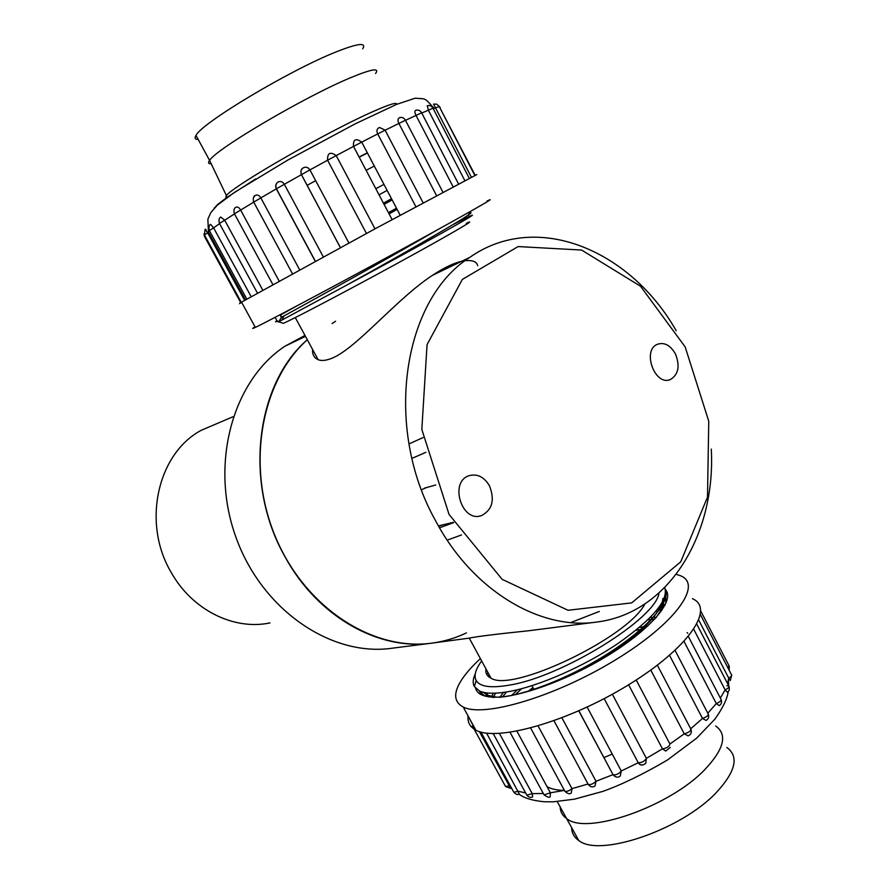 <?xml version="1.0" encoding="UTF-8"?>
<svg xmlns="http://www.w3.org/2000/svg" width="890" height="890" viewBox="0 0 890 890"><rect width="100%" height="100%" fill="white"/><g stroke="black" fill="none" stroke-linecap="round" stroke-linejoin="round"><path stroke-width="1.33" d="M711.277 449.072C715.972 534.289 669.069 613.065 596.823 622.043C540.397 630.576 472.801 590.915 435.722 521.017C382.989 427.467 402.792 299.663 469.697 257.444C536.403 210.307 630.22 249.823 676.189 330.691M285.534 557.674C243.359 484.85 255.185 384.614 307.306 339.746C260.87 381.309 245.685 466.004 275.433 536.848C304.914 607.848 373.021 651.491 432.062 643.103C379.418 650.924 318.186 617.26 285.534 557.674M466.427 632.89C455.591 638.074 444.143 641.479 432.062 643.103L469.264 638.119C476.784 636.517 496.531 634.069 528.527 630.776L596.823 622.043M570.724 622.566L599.348 611.441M312.579 349.447C312.223 354.454 314.081 357.869 318.13 359.671C321.635 361.14 326.563 360.539 332.893 357.847C357.446 347.222 396.996 298.495 432.44 275.344C443.988 267.734 453.733 263.051 461.688 261.293M465.259 260.67C472.801 260.08 476.929 261.76 477.641 265.698M335.575 321.257L332.081 323.571M449.038 514.409L502.16 579.357L568.02 610.273L631.678 602.897L680.75 561.801L707.494 497.121L708.763 421.248L685.178 346.933L640.544 286.257L581.604 250.046L518.125 246.575L462.366 279.404L427.067 344.608L421.827 429.436L449.038 514.409M489.444 485.751C484.026 476.818 477.196 473.469 468.952 475.738C449.016 482.002 461.765 522.875 481.39 515.644C492.337 509.926 495.018 499.957 489.444 485.751M675.399 353.864C670.426 345.253 664.463 342.049 657.499 344.252C641.568 350.271 655.04 386.683 670.504 379.474C678.525 374.456 680.16 365.924 675.399 353.864M439.526 527.815L453.666 522.619M411.948 458.395L425.876 452.309M426.677 487.509L421.493 489.711M431.072 643.236L391.9 648.243C331.225 656.976 261.682 609.984 235.75 536.737C209.428 463.646 232.835 380.419 285.022 346.177L304.97 335.43M218.673 422.861L201.296 430.271C157.541 453.477 141.655 523.12 171.269 572.548C192.285 610.162 234.081 630.598 269.982 622.911M391.5 198.715L383.445 203.176M396.484 208.204L388.463 212.677M468.719 213.411C484.683 206.981 415.263 247.175 346.466 285.267C417.844 247.053 488.844 207.148 469.063 216.593L453.377 224.402M277.135 320.634C275.088 321.957 275.055 322.202 277.012 321.368L275.288 317.252M387.117 190.393L379.062 194.843M392.123 199.905L384.08 204.366M397.107 209.384L389.086 213.867M383.968 184.408L375.825 188.713M466.226 223.334C480.289 216.815 449.995 234.56 397.719 263.151C345.554 291.686 291.152 320.244 283.354 323.304L282.575 323.07M408.966 443.965L423.017 437.58M277.435 321.19L278.848 321.624L281.641 320.2L346.466 285.267M279.382 315.116L280.183 315.149L281.385 317.352L278.848 321.624M296.793 305.949L280.183 315.149M436.745 230.21C391.077 256.954 300.397 306.994 284.177 315.817L281.385 317.352M498.923 697.304C523.387 695.568 567.052 678.914 604.021 656.075C640.956 633.346 665.898 607.77 666.221 593.775L664.83 587.812M664.719 587.589C668.713 600.038 653.071 618.706 617.816 643.604C583.885 666.499 538.606 686.268 508.88 691.575C495.263 693.966 485.428 693.744 479.365 690.918L474.359 686.546C472.557 683.209 472.868 678.959 475.282 673.797M687.781 633.268L687.08 632.612M665.598 597.613L664.619 597.268M667.433 593.441L666.187 592.239M481.668 660.97C475.516 669.269 473.691 675.81 476.206 680.583C479.944 686.791 490.98 688.304 509.314 685.122C562.035 676.923 656.23 618.417 658.989 593.052M485.94 668.846C485.284 673.107 486.964 676.2 490.98 678.124C511.973 692.932 627.973 637.585 644.872 603.965M461.498 534.957L447.203 540.152M438.625 526.246L443.721 524.644M640.911 629.308L635.861 630.376M521.64 688.704L515.31 694.678M654.517 619.329L651.647 619.485M651.146 619.529L647.887 619.841M506.488 691.986L502.605 696.792M660.803 611.808L659.991 611.708M657.71 611.519L655.808 611.43M495.552 693.165L493.16 697.671M664.641 605.834L660.892 604.622M487.72 692.999L487.264 695.179M489.077 674.631L488.009 676.122M655.563 618.183C661.381 610.618 664.151 604.288 663.862 599.192M634.637 637.162L632.49 637.707M532.921 687.525L528.504 691.13M647.753 626.071L645.072 626.46M643.87 626.66L639.376 627.483M517.335 689.783L511.694 695.457M656.353 617.304L650.178 617.571M503.428 692.442L500.013 697.015M661.971 610.162L657.321 609.583M493.316 693.232L491.725 696.581M665.075 605.011L661.793 603.164M486.24 692.821L486.096 695.846M666.265 601.896L664.062 598.714M488.02 672.684L486.752 674.453M483.459 692.309L487.442 695.268L496.776 697.17M594.476 663.317C634.214 640.678 662.772 612.932 662.794 598.492M198.181 139.418C195.043 139.441 194.32 138.106 196.011 135.413C201.351 123.187 290.151 69.954 336.587 51.72C358.125 43.232 366.814 42.253 362.664 48.794M225.749 198.426L226.371 195.511C234.226 185.387 324.783 133.133 370.563 112.674C388.407 104.631 397.129 101.849 396.718 104.341M367.425 152.98L359.215 157.23M315.65 180.637L307.106 185.387M366.124 170.324L374.301 166.041M487.008 201.04C501.804 193.898 463.946 215.48 399.12 250.846C334.406 286.157 266.978 321.991 255.341 327.386C251.903 329 251.792 328.81 255.03 326.808M359.115 157.029L367.325 152.791M476.806 174.562L374.679 228.997L241.535 302.155C238.253 304.08 238.309 304.191 241.713 302.478M241.646 302.355L240.823 302.822L204.566 236.629M205.056 236.15L204.522 236.54L203.977 233.903M244.639 300.364L207.704 232.835L204.411 234.982M251.18 296.67L213.611 227.885L209.361 230.566M262.806 290.196L224.692 220.208L219.452 223.435M279.193 281.14L240.645 210.073L234.426 213.822M299.685 269.881L260.837 197.903L253.728 202.108M315.282 261.337L276.323 188.858L260.837 197.903C259.257 195.255 257.344 194.443 255.096 195.466L253.416 197.68M323.326 256.943L284.333 184.274L276.323 188.858M340.369 247.643L301.154 174.195L300.942 170.746L302.544 168.266C305.47 166.441 307.929 166.986 309.92 169.901L284.333 184.274C282.597 181.527 280.417 180.837 277.791 182.194C275.678 183.952 275.188 186.166 276.312 188.836M348.891 243.003L309.92 169.901L327.587 160.233C327.32 152.935 330.201 151.389 336.197 155.594L327.587 160.233L366.457 233.458M374.99 228.83L336.197 155.594L353.508 146.405C353.03 139.296 355.755 137.872 361.718 142.133L353.508 146.405L392.089 219.563M400.177 215.202L361.718 142.133L377.716 133.934C376.281 130.741 376.882 128.594 379.518 127.481L385.047 130.073M415.875 206.725L377.716 133.934L385.114 130.196L423.128 202.831M436.545 195.622L398.909 123.465C397.507 120.595 397.719 118.659 399.554 117.647C402.046 117.013 403.982 117.836 405.384 120.105M442.92 192.207L405.44 120.239L385.125 130.218M453.088 186.778L416.064 115.489C414.662 112.808 414.551 111.072 415.741 110.293C418.233 109.615 420.169 110.416 421.571 112.696M458.506 183.907L421.626 112.808L405.495 120.328M464.814 180.57L428.446 110.338L427.211 105.732C429.659 105.064 431.572 105.854 432.952 108.102M469.23 178.256L433.007 108.213L421.738 113.03M471.333 177.166L433.575 104.086L436.779 104.186L439.182 106.422M474.804 175.397L439.237 106.533L433.263 108.702M475.138 175.23L439.86 107.746M214.145 208.327L217.761 204.377L227.339 197.146L255.73 178.912M205.123 229.264L207.704 232.835L208.438 232.101L245.507 299.874M246.841 299.118L209.306 230.465C208.571 227.184 208.994 225.126 210.574 224.313L213.611 227.885L219.563 223.646M257.477 293.155L219.396 223.323C218.584 220.097 219.04 217.994 220.742 217.027L224.692 220.208L234.482 213.912M272.885 284.611L234.37 213.7C233.525 210.463 233.992 208.327 235.772 207.27C237.563 206.569 239.188 207.504 240.645 210.073L253.728 202.119M726.863 747.489C739.19 756.556 735.696 771.541 716.406 792.467C681.262 830.036 598.959 857.715 578.723 840.449C574.05 837.245 571.703 832.906 571.658 827.444M603.832 757.635L612.242 754.086M665.876 603.331L665.787 594.364M479.109 690.796L484.238 695.49L486.752 696.481M476.15 680.483L475.594 682.541M475.594 688.237C476.907 693.254 481.946 696.18 490.702 697.015C513.864 699.284 564.705 681.818 606.902 656.108C649.21 630.431 673.697 602.352 666.421 590.871L665.742 589.881M480.389 658.611C471.522 666.788 464.936 674.398 460.608 681.451C453.266 693.622 454.123 702.132 463.156 706.96C483.192 717.863 554.993 696.903 615.302 660.002C675.822 623.234 702.922 584.608 680.605 575.774L676.244 574.306M468.084 715.949C467.395 722.279 469.976 726.997 475.839 730.123C496.364 741.982 568.41 721.879 628.451 684.888C688.715 648.042 715.182 608.426 692.431 598.659M665.998 595.822L665.041 595.911M469.208 718.008L469.575 718.686M505.231 785.926L472.39 725.94L473.58 725.995M516.912 731.18L550.376 792.801L564.394 790.398C556.951 790.264 551.166 789.018 547.027 786.627M727.987 667.99L728.977 665.676L700.775 611.085M698.772 620.185L728.71 678.08C731.302 676.567 732.192 675.41 731.402 674.609L700.43 614.678M693.766 629.352L725.127 689.884C728.365 688.259 729.566 686.924 728.743 685.89L726.885 685.778M684.043 641.479L716.317 703.545C720.177 701.887 721.701 700.408 720.889 699.095L688.393 636.506M669.558 655.352L702.51 718.441C706.905 716.862 708.752 715.26 708.028 713.624L675.076 650.412M657.376 665.208L690.696 728.777L702.51 718.441L706.082 720.422C708.429 719.087 709.197 717.084 708.407 714.381M650.79 670.081L684.254 733.827C689.049 732.459 691.185 730.779 690.696 728.777M636.205 680.016L669.936 744.018L684.254 733.827L688.126 735.863C690.896 734.695 691.875 732.592 691.052 729.533M628.607 684.799L662.46 748.857C666.832 748.112 669.325 746.499 669.936 744.018M612.365 694.245L646.374 758.358L645.795 763.197C643.27 765.356 641.1 765.634 639.298 764.032L638.241 762.73C641.968 762.663 644.683 761.206 646.374 758.358L662.46 748.857L665.72 751.049L670.259 747.444M604.165 698.65L638.241 762.73L621.276 770.996L620.274 775.98C618.194 777.871 615.813 777.482 613.121 774.812C616.158 775.134 618.873 773.866 621.276 770.996L587.144 707.083M578.8 710.876L613.121 774.812L578.889 710.832M561.935 717.83L596.022 781.264L595.032 785.97C592.606 787.539 590.359 787.06 588.301 784.524C590.771 784.935 593.352 783.856 596.022 781.264L612.943 774.667L615.079 776.636M538.105 725.962L571.981 788.64L587.934 784.023L588.301 784.524L553.981 720.778M564.516 790.62L564.883 791.299C566.874 791.766 569.233 790.876 571.981 788.64L571.291 792.901C569.978 794.459 567.842 793.924 564.883 791.299L530.64 728.053M543.723 794.214L544.068 794.87L550.376 792.801L550.176 796.561C549.786 797.974 547.75 797.407 544.068 794.87L510.059 732.337M499.435 733.438L532.242 793.635L532.632 796.917C530.629 797.907 528.693 797.307 526.824 795.148L532.242 793.635L543.323 793.491M526.491 794.525L493.216 733.582M486.574 733.138L519.348 794.102C517.568 794.959 515.733 794.347 513.841 792.256L518.336 791.255L525.645 792.99M513.519 791.677L480.9 732.036M479.387 731.58L510.715 788.395L505.542 786.493L509.102 785.903L511.427 787.839M731.736 675.276L730.223 680.639L728.71 678.08L727.586 683.665M729.088 686.602C729.689 689.394 729.11 691.252 727.364 692.164L725.127 689.884L720.355 698.06M721.256 699.829C722.013 702.31 721.356 704.235 719.265 705.625L716.317 703.545L707.817 713.202M641.401 764.944L639.298 764.032M211.419 163.771C208.382 164.005 207.77 162.892 209.584 160.422C215.536 149.364 304.413 96.888 350.282 77.842C371.553 68.975 379.986 67.54 375.558 73.536M208.861 234.96L209.884 234.749M209.617 231.033L208.438 232.101L207.871 219.196L210.83 212.61L217.26 205.223L234.504 192.351L287.67 160.144L355.088 123.899L396.695 104.341L415.23 98.189C426.321 99.279 423.629 96.743 434.175 108.458M241.301 302.355L204.366 234.893L205.19 229.197L206.146 229.831M715.671 726.006C727.764 734.606 724.06 749.224 704.557 769.883C669.013 806.985 586.788 835.254 566.975 818.811C562.436 815.807 560.177 811.691 560.177 806.473M469.697 257.444L432.44 275.344M669.08 379.908L670.504 379.474M438.425 525.901L453.488 522.308M479.71 516.044L481.39 515.644M424.541 488.109L435.688 485.005M305.47 336.353L285.022 346.177M233.202 416.665L201.296 430.271M468.251 215.024L469.063 216.593M295.28 317.585L318.13 359.671M280.495 314.971L281.696 317.174M281.641 320.2L284.177 315.817M467.662 218.328L468.018 217.071M283.354 323.304L277.012 321.368M481.479 694.801L479.365 690.918M490.98 678.124L469.264 638.119M533.933 689.394L531.931 685.689M654.473 619.373L652.593 619.429M488.243 696.736L487.442 695.268M666.221 593.775L665.242 595.121M476.206 680.583L474.359 686.546M226.371 195.511L209.584 160.422L196.011 135.413M227.072 197.469L226.138 195.756M241.535 302.155L255.341 327.386M292.499 273.82L253.661 201.986C252.849 198.615 253.327 196.445 255.096 195.466M315.394 261.271L276.401 188.725C275.355 186.032 275.822 183.852 277.791 182.194M340.414 247.62L301.421 174.618C300.531 171.614 300.909 169.501 302.544 168.266M209.517 235.483L209.261 234.893M440.216 107.612L438.981 106.077M557.218 801.59L578.723 840.449M665.219 598.892L664.519 597.546M666.132 591.683L666.421 590.871M475.839 730.123L463.156 706.96M696.837 624.257L728.743 685.89M469.43 718.631L472.635 724.482M728.387 680.405L728.699 685.823M728.243 691.441C727.23 698.861 722.769 708.117 714.848 719.198L696.67 738.144L667.355 760.071C643.136 774.256 621.632 784.691 602.83 791.399L574.562 799.142L553.291 801.823L544.424 801.779C532.654 800.666 524.21 798.141 519.104 794.192M729.288 666.321L729.099 670.148"/></g></svg>
